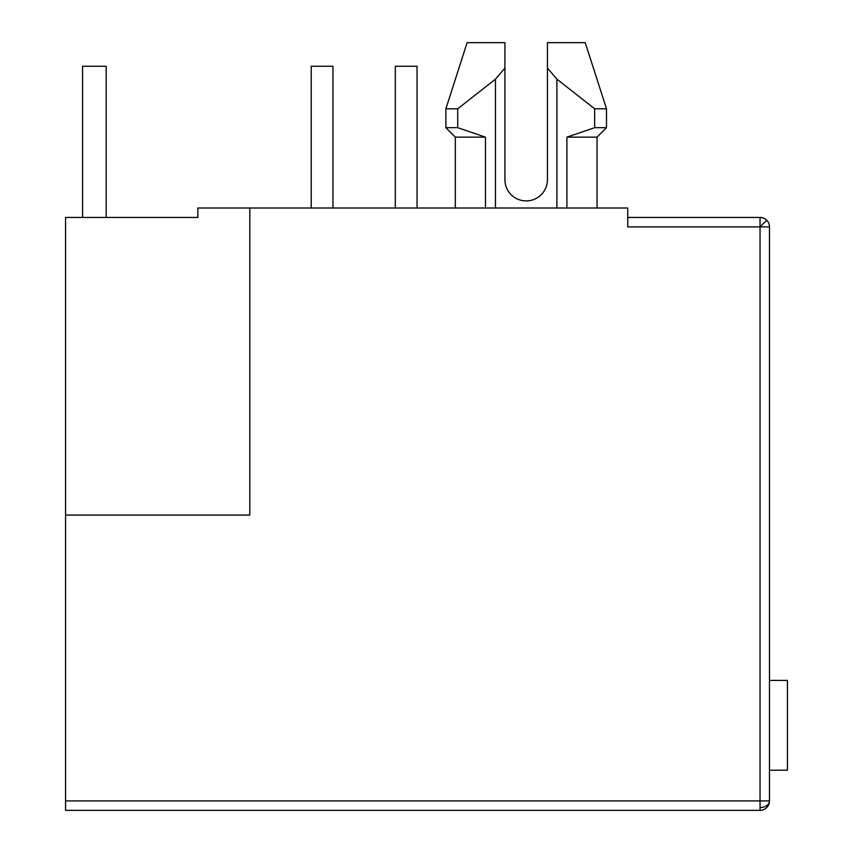 <?xml version="1.0" encoding="UTF-8"?>
<svg xmlns="http://www.w3.org/2000/svg" width="853" height="853" viewBox="0 0 853 853"><rect width="100%" height="100%" fill="white"/><g stroke="black" fill="none" stroke-linecap="round" stroke-linejoin="round"><path stroke-width="1.28" d="M769.481 226.898L769.481 800.903L65.564 800.903L65.564 515.084L249.812 515.084L249.812 208.004L627.755 208.004L627.755 226.898L760.034 226.898L760.034 217.451A9.447 9.447 0 0 1 769.481 226.898L760.034 226.898L760.034 807.578A9.447 6.685 -0 0 0 769.481 800.903A9.447 9.447 0 0 1 760.034 810.35L65.564 810.35L65.564 800.903M547.445 179.652A21.261 21.261 0 0 1 526.184 200.913A21.261 21.261 0 0 0 547.445 179.652L547.445 68.08L556.892 79.148L594.658 108.789L594.658 127.683L566.904 137.141L566.904 208.004M65.564 515.084L65.564 217.451L197.843 217.451L197.843 208.004L249.812 208.004M627.755 217.451L760.034 217.451A9.447 9.447 0 0 1 766.719 220.213L760.034 226.898M485.464 208.004L485.464 137.141L455.321 137.141L455.321 208.004M597.047 208.004L597.047 137.141L566.904 137.141M457.709 108.789L495.476 79.148L504.923 68.08L504.923 42.65L467.124 42.65L445.874 108.789L457.709 108.789L457.709 127.683L485.464 137.141L457.709 127.683L445.874 127.683L455.321 137.141M597.047 137.141L606.494 127.683L594.658 127.683M547.445 42.65L547.445 68.08L547.445 42.65L585.233 42.65L606.494 108.789L594.658 108.789M504.923 179.652A21.261 21.261 0 0 0 526.184 200.913A21.261 21.261 0 0 1 504.923 179.652L504.923 68.08M495.476 208.004L495.476 79.148M556.892 79.148L556.892 208.004M769.481 680.427L787.436 680.427L787.436 770.195L769.481 770.195M82.57 217.451L82.57 66.267L106.188 66.267L106.188 217.451M332.958 208.004L332.958 66.267L311.228 66.267L311.228 208.004M417.053 208.004L417.053 66.267L395.323 66.267L395.323 208.004M760.034 810.35L760.034 807.578M467.124 42.65L445.874 108.789L445.874 127.683M585.233 42.65L606.494 108.789L606.494 127.683"/></g></svg>
